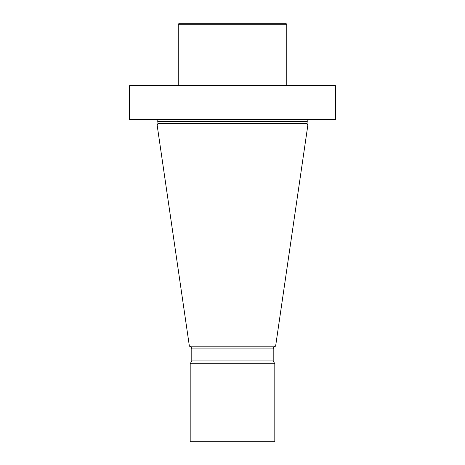 <?xml version="1.0" encoding="UTF-8"?>
<svg xmlns="http://www.w3.org/2000/svg" width="465" height="465" viewBox="0 0 465 465"><rect width="100%" height="100%" fill="white"/><g stroke="black" fill="none" stroke-linecap="round" stroke-linejoin="round"><path stroke-width="0.7" d="M129.607 85.653L129.607 119.569L129.607 85.653L335.393 85.653L335.393 119.569L129.607 119.569M156.531 119.685L157.891 121.603L157.891 123.673L307.109 123.673L307.877 124.992L157.124 124.992L157.891 123.673M191.801 348.884L191.801 360.956L273.199 360.956L273.199 348.884L191.801 348.884C191.679 347.372 190.877 346.472 189.389 346.187L157.124 124.992M189.389 346.187L275.611 346.187L307.877 124.992M190.191 363.746L190.191 441.75L274.809 441.75L274.809 363.746L190.191 363.746L191.801 360.956M178.24 24.267L286.76 24.267L285.743 23.25L179.257 23.25L178.24 24.267L178.24 85.653M286.76 24.267L286.76 85.653M307.109 123.673L307.109 121.603L157.891 121.603M307.109 121.603L308.469 119.685M273.199 360.956L274.809 363.746M273.199 348.884C273.321 347.372 274.123 346.472 275.611 346.187"/></g></svg>
